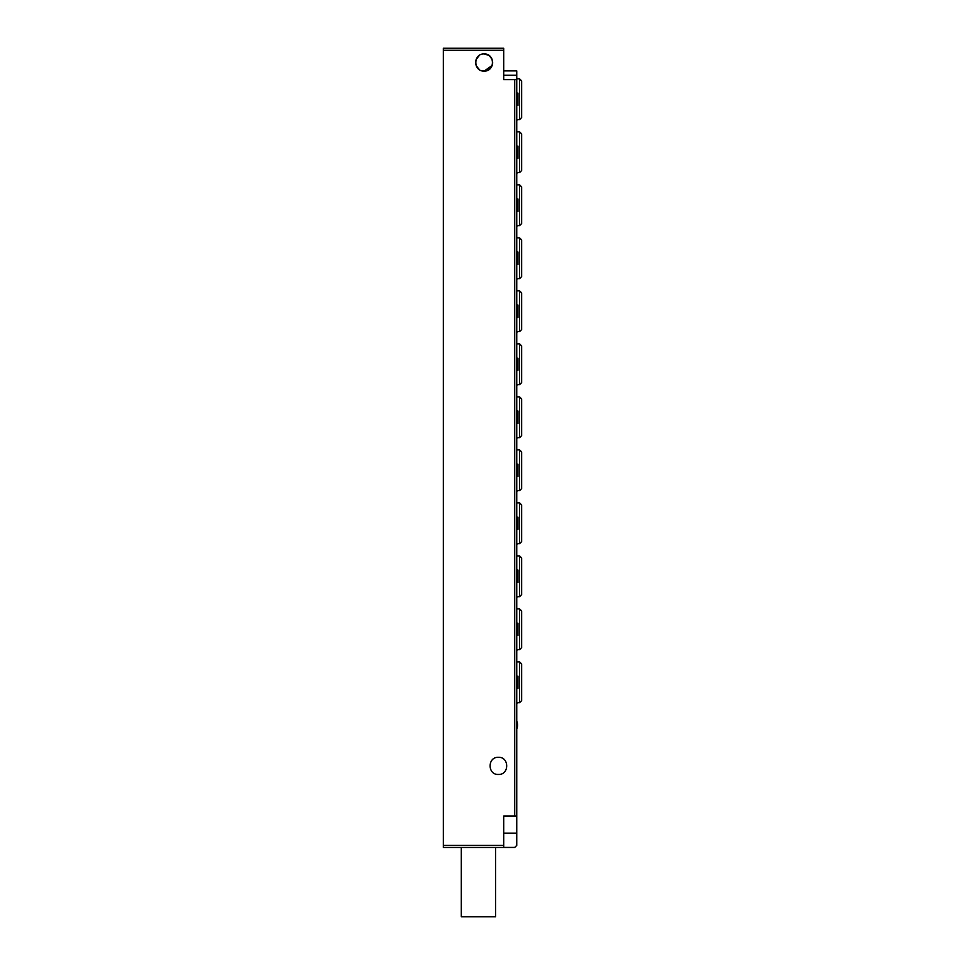 <?xml version="1.0" encoding="UTF-8"?>
<svg xmlns="http://www.w3.org/2000/svg" width="965" height="965" viewBox="0 0 965 965"><rect width="100%" height="100%" fill="white"/><g stroke="black" fill="none" stroke-linecap="round" stroke-linejoin="round"><path stroke-width="1.45" d="M519.604 172.578L519.604 131.843L521.643 133.882L521.643 170.54L519.604 172.578M519.604 278.596L519.604 237.848L521.643 239.887L521.643 276.593L519.604 278.596M519.604 384.601L519.604 343.866L521.643 345.904L521.643 382.598L519.604 384.637L516.745 384.637M519.604 490.618L519.604 449.883L521.643 451.922L521.643 488.58L519.604 490.654L516.745 490.654M519.604 596.635L519.604 555.9L521.643 557.939L521.643 594.597L519.604 596.635M519.604 702.653L519.604 661.906L521.643 663.944L521.643 700.65L519.604 702.653M519.604 649.638L519.604 608.903L521.643 610.942L521.643 647.611L519.604 649.638M519.604 543.633L519.604 502.886L521.643 504.924L521.643 541.594L519.604 543.657L516.745 543.657M519.604 437.615L519.604 396.868L521.643 398.907L521.643 435.613L519.604 437.652L516.745 437.652M519.604 331.598L519.604 290.863L521.643 292.902L521.643 329.596L519.604 331.598M519.604 225.581L519.604 184.846L521.643 186.884L521.643 223.554L519.604 225.581M519.604 119.576L519.604 78.828L521.643 80.867L521.643 117.537L519.604 119.6L516.745 119.6M443.357 845.4L443.357 847.439L503.706 847.439L503.706 845.4L443.357 845.4L443.357 50.289L503.706 50.289L503.706 48.25L443.357 48.25L443.357 50.289M503.706 845.4L503.706 816.04L516.745 816.04L516.745 845.4L514.707 847.439L503.706 847.439M516.745 816.04L516.745 79.649L514.707 79.649L514.707 816.04M514.707 79.649L503.706 79.649L503.706 50.289M498.398 774.449C487.361 774.979 487.361 756.789 498.398 757.32C509.448 756.789 509.448 774.979 498.398 774.449M488.278 70.011L484.128 71.084C473.079 71.615 473.079 53.425 484.128 53.956C495.178 53.425 495.178 71.615 484.128 71.084L482.005 70.819L484.128 71.084L492.174 65.463M479.207 69.528L476.107 65.523M475.697 63.967L475.842 60.397M476.481 58.684L479.533 55.295M479.219 55.512L476.071 59.637M475.576 62.243L475.842 64.655M476.408 66.223L479.533 69.745M516.745 79.649L516.745 70.879L503.706 70.879M488.471 55.138L484.128 53.956L488.736 55.307M489.436 55.801L492.102 59.408M492.693 62.677L492.476 64.462M491.921 66.078L488.966 69.589M495.552 847.439L495.552 916.75L461.294 916.75L461.294 847.439M492.62 63.606L492.415 60.349M491.824 58.769L489.098 55.548M517.566 78.828L516.745 78.02M516.745 120.42L517.566 119.6M517.566 131.843L516.745 131.023M516.745 173.423L517.566 172.614M517.566 184.846L516.745 184.026M516.745 226.437L517.566 225.617M517.566 237.848L516.745 237.04M516.745 279.44L517.566 278.632M517.566 290.863L516.745 290.043M516.745 332.455L517.566 331.634M517.566 343.866L516.745 343.045M516.745 385.457L517.566 384.637M517.566 396.868L516.745 396.06M516.745 438.46L517.566 437.652M517.566 449.883L516.745 449.063M516.745 491.475L517.566 490.654M517.566 502.886L516.745 502.077M516.745 544.477L517.566 543.657M517.566 555.9L516.745 555.08M516.745 597.48L517.566 596.672M517.566 608.903L516.745 608.083M516.745 650.494L517.566 649.674M516.745 105.354L517.976 105.354L517.976 93.074L516.745 93.074M516.745 97.598L517.976 97.598M516.745 96.15L517.976 96.15M516.745 158.369L517.976 158.369L517.976 146.089L516.745 146.089M516.745 150.612L517.976 150.612M516.745 149.153L517.976 149.153M516.745 211.48L517.976 211.48L517.976 210.213M516.745 308.161L517.976 308.161L517.976 305L516.745 305M516.745 310.646L517.976 310.646L517.976 308.161M516.745 317.485L517.976 317.485L517.976 310.646M516.745 313.746L517.976 313.746M516.745 472.995L517.976 472.995L517.976 470.148M516.745 472.862L517.976 472.862M516.745 470.594L517.976 470.594L517.976 464.129L516.745 464.129M516.745 470.413L517.976 470.413M516.745 476.408L517.976 476.408L517.976 472.995M516.745 526.528L517.976 526.528L517.976 517.156L516.745 517.156M516.745 529.387L517.976 529.387L517.976 526.528M516.745 527.505L517.976 527.505L516.745 527.505M516.745 635.428L517.976 635.428L517.976 626.502M516.745 634.379L517.976 634.379M516.745 626.84L517.976 626.84L517.976 623.149L516.745 623.149M516.745 626.683L517.976 626.683M516.745 688.431L517.976 688.431L517.976 676.151L516.745 676.151M516.745 680.675L517.976 680.675M516.745 679.227L517.976 679.227M516.745 579.072L517.976 579.072L517.976 576.346M516.745 578.879L517.976 578.879M516.745 576.515L517.976 576.515L517.976 570.038L516.745 570.038M516.745 575.2L517.976 575.2M516.745 573.475L517.976 573.475L516.745 573.21M516.745 582.522L517.976 582.522L517.976 579.072M516.745 423.502L517.976 423.502L517.976 411.018L516.745 411.018M516.745 359.668L517.976 359.668L517.976 358.22L516.745 358.22M516.745 370.295L517.976 370.295L517.976 359.668M516.745 261.443L517.976 261.443L516.745 261.31M517.976 262.082L517.976 251.998L516.745 251.998M516.745 260.128L517.976 260.128M516.745 264.482L517.976 264.482L517.976 261.443M516.745 211.275L517.976 211.275L517.976 198.995L516.745 198.995M516.745 203.506L517.976 203.506M516.745 202.059L517.976 202.059M516.745 703.497L517.566 702.689M517.566 661.906L516.745 661.097M516.745 833.157L503.706 833.157M516.745 75.258L503.706 75.258M516.745 94.715L517.976 94.715M516.745 147.717L517.976 147.717M516.745 305.917L517.976 305.917M516.745 316.411L517.976 316.411M516.745 472.187L517.976 472.187M516.745 475.48L517.976 475.48M516.745 632.763L517.976 632.763M516.745 630.905L517.976 630.905M516.745 628.312L517.976 628.312M516.745 624.053L517.976 624.053M516.745 677.792L517.976 677.792M516.745 578.735L517.976 578.735M516.745 577.022L517.976 577.022M516.745 574.718L517.976 574.718M516.745 570.87L517.976 570.87M516.745 581.569L517.976 581.569M516.745 422.127L517.976 422.127M516.745 417.568L517.976 417.568M516.745 412.417L517.976 412.417M516.745 366.809L517.976 366.809M516.745 362.864L517.976 362.864M516.745 260.647L517.976 260.647M516.745 259.03L517.976 259.03M516.745 256.123L517.976 256.123M516.745 253.132L517.976 253.132M516.745 263.686L517.976 263.686M516.745 200.624L517.976 200.624M516.745 131.843L519.604 131.843M516.745 172.614L519.604 172.614M516.745 237.848L519.604 237.848M516.745 278.632L519.604 278.632M516.745 343.866L519.604 343.866M516.745 449.883L519.604 449.883M516.745 555.9L519.604 555.9M516.745 596.672L519.604 596.672M516.745 661.906L519.604 661.906M516.745 702.689L519.604 702.689M516.745 608.903L519.604 608.903M516.745 649.674L519.604 649.674M516.745 502.886L519.604 502.886M516.745 396.868L519.604 396.868M516.745 290.863L519.604 290.863M516.745 331.634L519.604 331.634M516.745 184.846L519.604 184.846M516.745 225.617L519.604 225.617M516.745 78.828L519.604 78.828M516.745 729.19A10.603 10.603 0 0 0 516.745 721.036"/></g></svg>
